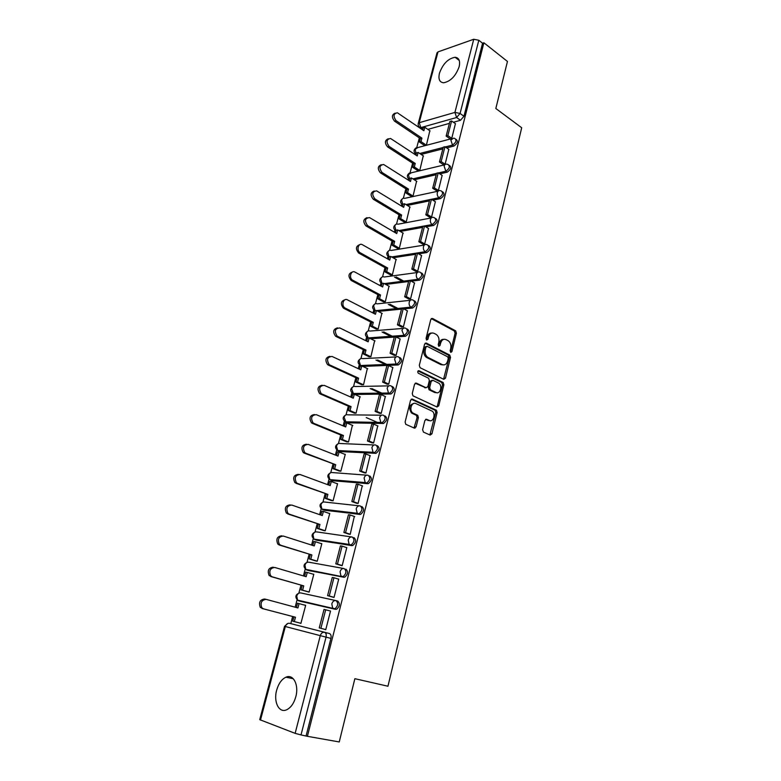 <?xml version="1.0" encoding="UTF-8"?>
<svg xmlns="http://www.w3.org/2000/svg" width="781" height="781" viewBox="0 0 781 781"><rect width="100%" height="100%" fill="white"/><g stroke="black" fill="none" stroke-linecap="round" stroke-linejoin="round"><path stroke-width="1.17" d="M450.744 352.407L451.926 351.645L456.416 333.194L455.645 330.832L432.518 318.463L430.77 319.517L426.075 338.3L426.68 340.018L427.92 339.247L428.525 336.816C429.638 333.516 431.502 332.355 434.119 333.341L436.364 334.532C438.59 336.279 439.42 338.817 438.824 342.156L438.229 344.577L438.834 346.276L440.035 345.505L440.64 343.093C441.724 339.813 443.559 338.661 446.117 339.628L448.314 340.789C450.5 342.498 451.311 345.017 450.735 348.326L450.149 350.728L450.744 352.407M426.397 339.794L427.207 336.904L428.525 336.816M438.531 346.022L439.312 343.171L440.64 343.093M459.15 66.717C460.38 60.879 459.023 57.735 455.069 57.277C448.089 58.536 442.886 63.857 439.449 73.248C438.151 79.154 439.537 82.327 443.618 82.766C450.539 81.458 455.723 76.108 459.15 66.717M295.814 696.72C299.123 684.947 293.305 673.769 285.992 677.176C281.707 679.177 278.592 683.521 276.659 690.199C273.301 701.797 279.002 713.424 286.607 709.802C290.844 707.732 293.92 703.378 295.814 696.72M422.609 429.726L423.487 432.127L430.175 435.066L431.932 433.826L437.106 412.544L436.452 410.269L412.358 399.12L410.542 400.321L405.114 422.013L405.749 424.298L414.311 428.105L416.117 426.856L418.401 417.62L417.747 415.336L412.788 412.964C408.785 410.25 411.724 401.385 415.873 403.582L432.186 411.157C436.11 413.745 433.338 422.589 429.247 420.481L426.641 419.309L424.864 420.529L422.609 429.726M483.888 42.779L507.455 61.455L495.828 108.5L521.698 127.752L387.952 686.226L354.867 678.699L339.237 741.95L307.402 736.317L483.888 42.779L482.57 43.238L478.812 40.261L460.068 113.47L456.602 117.511L420.852 127.606L419.29 126.981M443.754 379.322L445.473 378.18L450.51 357.444L449.778 355.111L426.358 343.103L424.591 344.206L419.309 365.323L420.032 367.685L443.754 379.322M443.852 384.818L438.746 405.827L437.009 407.008L412.934 395.801L412.261 393.478L414.555 384.291L416.361 383.12L426.084 387.757L427.851 386.585L429.335 380.572L428.632 378.248L418.245 373.181C417.405 371.717 417.65 370.897 419.006 370.731L443.159 382.514L443.852 384.818L442.524 384.848L437.419 405.827L438.746 405.827M324.623 632.288L329.416 633.518C330.919 634.172 331.427 635.793 330.929 638.389L326.038 637.15L301.017 734.921L295.14 733.359L259.731 719.652L284.548 626.323L285.338 626.528L260.483 720.072M421.779 128.621L421.633 129.187M419.329 137.886L416.79 147.472M415.18 153.574L414.945 154.443M412.632 163.18L410.123 172.679M408.502 178.8L408.18 180.02M405.856 188.787L403.367 198.218M401.737 204.349L401.327 205.92M398.993 214.736L396.523 224.079M394.893 230.229L394.376 232.172M392.042 241.007L389.582 250.281M387.952 256.441L387.347 258.755M384.994 267.629L382.563 276.816M380.933 282.995L380.21 285.69M377.858 294.603L375.446 303.702M373.806 309.891L372.996 312.986M370.624 321.938L368.241 330.939M366.592 337.158L365.674 340.633M363.292 349.624L360.939 358.528M359.289 364.776L358.254 368.661M355.872 377.692L353.539 386.497M351.88 392.775L350.737 397.07M348.346 406.14L346.042 414.838M344.372 421.144L343.123 425.86M340.711 434.968L338.437 443.569M336.757 449.905L335.4 455.05M332.979 464.187L330.734 472.681M329.045 479.056L327.571 484.64M325.14 493.817L322.924 502.193M321.225 508.607L319.624 514.64M317.193 523.856L315.007 532.095M313.298 538.578L311.58 545.06M309.13 554.315L306.992 562.388M305.254 568.958L303.418 575.909M300.958 585.203L298.859 593.111M297.102 599.769L295.14 607.188M292.67 616.521L290.786 623.619M307.402 736.317L301.017 734.921M482.57 43.238L463.963 116.262L460.497 120.284L453.419 122.256M449.417 123.369L427.851 129.382M438.004 51.888L419.192 122.705L418.235 123.476L437.028 52.776L438.004 51.888L473.745 39.265L478.812 40.261M443.217 164.498L445.092 164.313L448.821 149.366M417.952 170.727L419.778 170.365L423.263 155.839M436.491 190.681L438.366 190.535L442.144 175.393M411.236 196.285L413.061 195.972L416.585 181.241M429.677 217.216L431.551 217.108L435.368 201.762M404.431 222.165L406.257 221.902L409.82 206.975M422.765 244.102L424.649 244.033L428.515 228.482M397.539 248.378L399.364 248.163L402.976 233.041M415.765 271.339L417.65 271.319L421.555 255.553M390.559 274.941L392.384 274.775L396.035 259.438M408.678 298.947L410.552 298.977L414.506 282.995M383.491 301.847L385.306 301.73L389.006 286.188M401.493 326.936L403.367 327.005L407.36 310.799M376.325 329.104L378.141 329.045L381.88 313.279M394.2 355.296L396.084 355.414L400.116 338.983M369.071 356.722L370.877 356.722L374.655 340.741M386.81 384.047L388.694 384.213L392.775 367.558M361.71 384.711L363.526 384.769L367.334 368.554M379.322 413.198L381.206 413.413L385.316 396.523M354.252 413.081L356.068 413.188L359.914 396.748M371.736 442.759L373.621 443.022L377.75 425.879M346.696 441.831L348.502 441.997L352.377 425.323M364.034 472.73L365.918 473.042L370.067 455.655M339.042 470.972L340.848 471.197L345.28 454.308L344.733 454.278M356.224 503.12L358.108 503.481L362.257 485.831M331.281 500.514L333.077 500.806L337.568 483.673L336.962 483.624M348.306 533.94L350.191 534.36L354.31 516.436M323.412 530.465L325.199 530.816L329.758 513.449L329.045 513.371M340.272 565.21L342.156 565.688L346.813 547.559L346.168 547.461M315.426 560.826L317.213 561.256L321.84 543.644L320.952 543.508M332.13 596.928L334.014 597.455L338.729 579.072L337.704 578.877M307.333 591.627L309.12 592.115L313.806 574.26L312.546 574.015M323.861 629.105L325.745 629.691L330.529 611.035L325.677 609.815L320.903 628.324L325.775 629.593L319.253 627.904L324.017 609.434L325.677 609.815M299.133 622.847L300.91 623.404L305.664 605.295L303.848 604.885L305.644 605.373M336.191 600.648L337.704 601.077C340.223 603.567 339.872 606.3 336.631 609.268L300.46 601.35L297.766 600.159M345.866 569.105C348.414 571.536 348.043 574.22 344.743 577.179L308.583 570.569L305.898 569.378M353.92 537.592C356.497 539.954 356.097 542.61 352.729 545.548L316.588 540.198L313.894 539.017L312.976 534.819C313.777 532.535 315.114 531.578 316.988 531.939L351.401 536.908M361.847 506.527C364.454 508.831 364.034 511.448 360.607 514.376L324.486 510.257L321.811 509.046M369.677 475.893C372.303 478.148 371.863 480.725 368.359 483.634L332.286 480.715L329.562 479.446M377.389 445.697C380.035 447.894 379.576 450.442 376.012 453.331L339.969 451.564L337.216 450.256M384.994 415.912C387.669 418.06 387.181 420.568 383.549 423.458L347.555 422.814L344.772 421.457M392.492 386.546C395.186 388.635 394.678 391.125 390.978 393.995L355.033 394.444L352.231 393.048M399.892 357.581C402.605 359.621 402.078 362.072 398.31 364.932L362.823 366.435M407.184 329.006C409.918 331.007 409.371 333.428 405.534 336.269L396.094 336.953M394.288 337.08L370.663 338.759M414.447 300.822C417.122 302.833 416.527 305.225 412.661 307.997L403.757 308.885M401.502 309.11L378.297 311.424M421.613 273.008C424.229 275.039 423.585 277.401 419.69 280.106L411.255 281.18M408.619 281.521L385.765 284.43M428.691 245.566C431.239 247.548 430.575 249.891 426.709 252.585L418.596 253.835M415.648 254.294L393.087 257.769M435.661 218.485C438.151 220.408 437.477 222.722 433.65 225.416L425.801 226.832M422.58 227.417L400.272 231.44M442.544 191.755C444.965 193.629 444.282 195.914 440.494 198.618L432.869 200.18M429.423 200.893L407.34 205.442M449.339 165.377L449.319 165.367C451.691 167.202 450.998 169.467 447.249 172.162L439.83 173.87M436.169 174.719L414.281 179.776M456.006 139.301L456.075 139.34C458.33 141.146 457.607 143.382 453.917 146.057L446.673 147.902M442.837 148.878L421.125 154.423M348.931 544.884L349.058 544.396M356.917 513.713L357.073 513.107M364.786 482.98L364.952 482.307M372.547 452.677L372.732 451.945M380.201 422.804L380.396 422.004M326.077 634.094L326.429 632.756M451.73 138.422L455.421 123.671M426.406 145.09L429.853 130.749M323.9 510.052L324.486 510.257M331.554 480.442L332.286 480.715M339.11 451.223L339.969 451.564M346.569 422.404L347.555 422.814M306.103 735.829L330.929 638.389M443.706 339.354C441.587 339.218 440.123 340.496 439.312 343.171M431.629 333.057C429.491 332.95 428.017 334.229 427.207 336.904M451.926 351.645L450.598 351.714L455.089 333.292L454.317 330.929L431.278 318.619M443.549 379.224L449.192 357.513L448.45 355.179L425.157 343.25M448.265 358.469L447.669 356.78L427.187 346.334L425.957 347.115L425.303 349.693C424.708 352.973 425.499 355.501 427.666 357.268L442.173 364.571C444.75 365.479 446.576 364.288 447.65 361.007L448.265 358.469M426.426 346.383L424.63 347.194L425.957 347.115M443.13 364.893L440.845 364.629L426.348 357.327C424.181 355.57 423.39 353.051 423.985 349.771L424.63 347.194M436.755 406.891L437.419 405.827M415.219 383.237L425.723 387.757M418.05 370.955L441.675 382.446L443.003 382.417M436.023 392.482C440.152 394.708 442.827 385.707 438.795 383.198L432.928 380.308L431.171 381.46L429.696 387.464L430.38 389.778L436.023 392.482L434.705 392.501L436.599 392.687M431.952 380.337L429.853 381.499L431.171 381.46M434.705 392.501L429.062 389.797L428.369 387.483L429.853 381.499M442.524 384.848L441.675 382.446M429.696 420.647L425.586 419.407M413.979 403.396C409.283 404.724 408.443 407.907 411.46 412.954L413.442 413.354M414.037 427.978L417.083 417.601L416.429 415.326L412.114 413.344M429.862 434.929L435.778 412.534L435.124 410.269L411.245 399.228M422.628 129.871L423.195 127.733L424.796 127.274L423.878 130.73L397.353 112.767C393.419 113.665 393.009 116.301 396.123 120.694L394.542 121.162C391.535 117.296 391.75 114.622 395.186 113.138M424.659 145.549L419.417 142.025L421.008 141.595L421.925 138.13L420.324 138.569L394.542 121.162M419.417 142.025L420.324 138.569M450.139 138.842L446.146 136.079L447.825 135.63L451.603 120.977L455.499 123.73M447.825 135.63L451.75 138.344M446.146 136.079L449.915 121.445L451.603 120.977M421.925 138.13L396.123 120.694M421.008 141.595L426.26 145.129M424.796 127.274L430.116 130.935M415.951 155.107L416.546 152.861L418.147 152.451L417.23 155.946L390.529 138.462C386.429 139.282 385.96 141.937 389.143 146.418L387.552 146.857C384.496 142.952 384.74 140.258 388.284 138.754M418.03 170.785L412.719 167.349L414.32 166.958L415.248 163.444L413.647 163.834L387.552 146.857M412.719 167.349L413.647 163.834M443.51 164.693L439.459 161.989L441.138 161.579L444.965 146.73L448.909 149.425M441.138 161.579L445.111 164.235M439.459 161.989L443.286 147.17L444.965 146.73M415.248 163.444L389.143 146.418M414.32 166.958L419.631 170.404M418.147 152.451L423.536 156.024M409.195 180.665L409.82 178.322L411.421 177.941L410.484 181.485L383.617 164.488C379.341 165.23 378.824 167.905 382.055 172.484L380.474 172.874C377.36 168.95 377.633 166.226 381.294 164.713M411.323 196.343L405.944 192.985L407.545 192.634L408.483 189.08L406.881 189.432L380.474 172.874M405.944 192.985L406.881 189.432M436.794 190.876L432.684 188.241L434.363 187.879L438.239 172.835L442.231 175.452M434.363 187.879L438.385 190.457M432.684 188.241L436.559 173.226L438.239 172.835M408.483 189.08L382.055 172.484M407.545 192.634L412.924 196.002M411.421 177.941L416.869 181.426M402.352 206.555L403.006 204.095L404.607 203.763L403.66 207.356L376.618 190.867C372.166 191.53 371.59 194.205 374.88 198.891L373.298 199.243C370.135 195.279 370.438 192.536 374.216 191.003M404.529 222.224L399.081 218.953L400.673 218.651L401.629 215.039L400.028 215.361L373.298 199.243M399.081 218.953L400.028 215.361M429.989 217.411L425.821 214.843L427.5 214.521L431.434 199.272L435.466 201.82M427.5 214.521L431.571 217.03M425.821 214.843L429.745 199.624L431.434 199.272M401.629 215.039L374.88 198.891M400.673 218.651L406.13 221.921M404.607 203.763L410.123 207.16M395.42 232.777L396.104 230.21L397.695 229.926L396.738 233.558L369.52 217.596C364.903 218.172 364.268 220.857 367.617 225.65L366.035 225.963C362.814 221.95 363.155 219.188 367.06 217.645M397.646 248.446L392.121 245.263L393.722 245L394.678 241.349L393.087 241.622L366.035 225.963M392.121 245.263L393.087 241.622M423.097 244.287L418.87 241.798L420.549 241.514L424.532 226.07L428.613 228.55M420.549 241.514L424.669 243.945M418.87 241.798L422.843 226.373L424.532 226.07M394.678 241.349L367.617 225.65M393.722 245L399.247 248.182M397.695 229.926L403.279 233.216M388.401 259.351L389.114 256.666L390.705 256.422L389.729 260.102L362.335 244.687C358.284 242.335 356.116 250.701 360.246 252.771L358.664 253.024C355.394 248.983 355.775 246.181 359.807 244.648M390.676 275.01L385.082 271.915L386.673 271.69L387.649 267.99L386.058 268.225L358.664 253.024M385.082 271.915L386.058 268.225M402.166 281.336L394.532 277.128M416.107 271.534L411.821 269.103L413.5 268.869L417.532 253.22L421.672 255.621M413.5 268.869L417.669 271.232M411.821 269.103L415.853 253.483L417.532 253.22M387.649 267.99L360.246 252.771M386.673 271.69L392.277 274.785M396.133 276.913L403.767 281.131M390.705 256.422L396.357 259.624M381.284 286.266L382.026 283.474L383.617 283.269L382.631 286.988L354.994 272.11C350.942 269.679 348.541 278.026 352.68 280.194L351.108 280.408C347.877 276.269 348.336 273.477 352.475 272.013M383.617 301.915L377.945 298.918L379.537 298.742L380.523 294.993L378.931 295.179L351.206 280.467M377.945 298.918L378.931 295.179M396.445 308.68L388.264 304.365M409.029 299.143L404.675 296.79L406.354 296.604L410.445 280.74L414.633 283.064M406.354 296.604L410.581 298.889M404.675 296.79L408.766 280.955L410.445 280.74M380.523 294.993L352.787 280.252M379.537 298.742L385.218 301.739M389.856 304.19L398.046 308.515M383.617 283.269L389.338 286.363M374.079 313.542L374.851 310.623L376.442 310.467L375.446 314.245L347.457 299.845C343.455 297.541 340.926 305.683 344.968 307.958L343.386 308.124C340.272 303.887 340.828 301.095 345.046 299.738M376.471 329.182L370.711 326.282L372.303 326.146L373.298 322.348L371.707 322.485L343.64 308.27M370.711 326.282L371.707 322.485M390.92 336.455L382.065 331.993M401.864 327.122L397.441 324.847L399.12 324.711L403.26 308.622L407.506 310.877M399.12 324.711L403.396 326.907M397.441 324.847L401.58 308.798L403.26 308.622M373.298 322.348L345.222 308.095M372.303 326.146L378.063 329.045M383.666 331.866L392.521 336.338M376.442 310.467L382.231 313.464M366.767 341.18L367.578 338.144L369.159 338.027L368.154 341.853L339.823 327.961C334.99 328.391 334.092 331.105 337.138 336.094L335.566 336.211C332.569 331.876 333.223 329.084 337.519 327.854M369.228 356.81L363.38 353.998L364.971 353.91L365.986 350.064L364.395 350.161L335.976 336.455M363.38 353.998L364.395 350.161M385.677 364.688L376.003 360.051M394.59 355.492L390.1 353.285L391.779 353.197L395.977 336.894L400.272 339.061M391.779 353.197L396.104 355.316M390.1 353.285L394.298 337.011L395.977 336.894M365.986 350.064L337.548 336.328M364.971 353.91L370.829 356.722M377.604 359.973L387.278 364.62M369.159 338.027L375.026 340.916M359.367 369.179L360.207 366.025L361.788 365.957L360.763 369.833L332.081 356.468C327.268 356.907 326.312 359.631 329.211 364.62L327.639 364.688C324.769 360.236 325.521 357.454 329.904 356.341M361.896 384.799L355.951 382.094L357.542 382.055L358.567 378.16L356.985 378.199L328.205 365.02M355.951 382.094L356.985 378.199M380.855 393.419L370.165 388.557M387.23 384.242L382.661 382.124L384.34 382.085L388.596 365.557L392.95 367.646M384.34 382.085L388.723 384.115M382.661 382.124L386.917 365.625L388.596 365.557M358.567 378.16L329.777 364.952M357.542 382.055L363.487 384.769M371.756 388.528L382.456 393.399M361.788 365.957L367.724 368.739M351.87 397.568L352.739 394.278L354.32 394.259L353.285 398.193L324.232 385.365C319.439 385.824 318.423 388.547 321.186 393.536L319.614 393.556C316.871 388.997 317.73 386.224 322.182 385.238M354.476 413.178L348.424 410.572L350.015 410.581L351.06 406.628L349.468 406.628L320.327 393.985M348.424 410.572L349.468 406.628M376.686 422.736L375.817 422.365M379.781 413.403L375.124 411.353L376.793 411.362L381.108 394.61L385.521 396.611M376.793 411.362L381.235 413.315M414.242 427.822L415.014 428.164M375.124 411.353L379.439 394.63L381.108 394.61M351.06 406.628L321.899 393.966M350.015 410.581L356.058 413.188M366.269 417.591L378.287 422.765M354.32 394.259L360.324 396.933M344.265 426.338L345.163 422.921L346.744 422.951L345.69 426.934L316.276 414.662C311.502 415.15 310.428 417.884 313.044 422.863L313.903 423.38L312.341 423.351L311.482 422.824C308.866 418.147 309.832 415.385 314.372 414.526M346.959 441.939L340.799 439.439L342.381 439.498L343.435 435.486L341.853 435.437L312.341 423.351M340.799 439.439L341.853 435.437M372.225 442.964L367.47 441.001L369.149 441.06L373.523 424.073L377.984 425.987M369.149 441.06L373.64 442.925M367.47 441.001L371.854 424.034L373.523 424.073M343.435 435.486L313.903 423.38M342.381 439.498L348.511 441.987M346.744 422.951L352.827 425.508M336.552 455.499L337.49 451.955L339.071 452.033L338.007 456.075L308.202 444.369C303.458 444.877 302.325 447.62 304.795 452.589L305.801 453.205L304.239 453.126L303.233 452.511C300.763 447.708 301.837 444.945 306.455 444.233M339.354 471.089L333.067 468.688L334.639 468.805L335.713 464.744L304.239 453.126M333.067 468.688L334.141 464.636M364.581 472.944L359.719 471.05L361.388 471.177L365.83 453.946L370.35 455.762M361.388 471.177L365.947 472.944M359.719 471.05L364.161 453.859L365.83 453.946M335.713 464.744L305.801 453.205M334.639 468.805L340.848 471.177M339.071 452.033L345.231 454.474M328.733 485.069L329.709 481.379L331.29 481.516L330.207 485.606L300.021 474.497C295.296 475.033 294.105 477.787 296.438 482.746L297.581 483.459L294.886 482.609C292.553 477.679 293.734 474.936 298.43 474.36M331.671 500.66L325.228 498.356L326.8 498.522L327.883 494.402L296.028 483.312M325.228 498.356L326.312 494.236M356.858 503.354L351.85 501.539L353.52 501.714L358.02 484.24L362.609 485.967M353.52 501.714L358.137 503.384M351.85 501.539L356.351 484.093L358.02 484.24M327.883 494.402L297.581 483.459M326.8 498.522L333.087 500.767M331.29 481.516L337.529 483.839M320.815 515.05L321.821 511.213L323.402 511.409L322.299 515.558L291.723 505.043C287.027 505.619 285.768 508.382 287.964 513.332L289.253 514.142L286.412 513.137C284.225 508.197 285.475 505.434 290.171 504.868M323.93 530.641L317.271 528.425L318.853 528.649L319.946 524.471L287.701 513.937M317.271 528.425L318.375 524.256M349.078 534.204L343.874 532.457L345.544 532.691L350.113 514.962L354.75 516.592M345.544 532.691L350.22 534.263M343.874 532.457L348.443 514.767L350.113 514.962M319.946 524.471L289.253 514.142M318.853 528.649L325.218 530.768M323.402 511.409L329.719 513.595M312.781 545.441L313.825 541.467L315.397 541.711L314.284 545.919L283.308 536.039C278.632 536.645 277.323 539.417 279.383 544.357L280.799 545.255L279.247 545.001L277.841 544.103C275.771 539.173 277.079 536.401 281.756 535.795M316.217 561.07L309.217 558.913L310.789 559.196L311.902 554.959L279.247 545.001M309.217 558.913L310.33 554.686M341.317 565.532L335.791 563.814L337.451 564.107L342.078 546.124L346.784 547.657M337.451 564.107L342.185 565.581M335.791 563.814L340.418 545.87L342.078 546.124M311.902 554.959L280.799 545.255M310.789 559.196L317.232 561.188M315.397 541.711L321.801 543.781M304.629 576.261L305.722 572.141L307.284 572.444L306.162 576.71L274.766 567.465C270.109 568.119 268.752 570.911 270.685 575.831L272.227 576.827L269.142 575.519C267.209 570.599 268.566 567.816 273.223 567.172M308.856 592.057L301.046 589.84L302.608 590.172L303.741 585.877L270.675 576.505M301.046 589.84L302.179 585.545M333.917 597.436L327.581 595.63L329.24 595.991L333.936 577.745L338.7 579.17M329.24 595.991L334.043 597.358M327.581 595.63L332.276 577.423L333.936 577.745M303.741 585.877L272.227 576.827M302.608 590.172L309.139 592.027M307.284 572.444L313.777 574.377M296.37 607.52L297.493 603.254L299.064 603.615L297.912 607.94L266.106 599.359C261.459 600.052 260.053 602.854 261.86 607.774L263.519 608.848L260.327 607.393C258.511 602.493 259.927 599.691 264.564 598.998L265.901 599.31M300.929 623.316L292.758 621.198L294.31 621.588L295.462 617.234L261.986 608.467M292.758 621.198L293.9 616.844M319.253 627.904L320.903 628.324M295.462 617.234L263.519 608.848M294.31 621.588L300.939 623.306M299.064 603.615L305.635 605.412M426.592 339.335L427.92 339.247M438.717 345.583L440.035 345.505M289.536 623.297L324.535 632.268C326.038 632.922 326.536 634.543 326.038 637.15L285.338 626.528C286.178 624.126 287.584 623.053 289.536 623.297M295.14 733.359L320.278 635.666C321.137 633.157 322.553 632.024 324.535 632.268M460.497 120.284L456.602 117.511L454.923 112.415L473.745 39.265M422.863 128.972L420.852 127.606L419.192 122.705L454.923 112.415L460.068 113.47L463.963 116.262M335.586 609.356L298.772 600.892L297.522 600.101L296.751 596.059C297.581 593.697 298.947 592.662 300.87 592.945L335.703 600.53M343.786 577.257L306.913 570.071L305.761 569.349L304.922 565.229C305.732 562.906 307.089 561.91 308.983 562.232L343.611 568.48M351.86 545.626L314.948 539.671M359.826 514.445L322.865 509.69L321.918 509.114L320.913 504.838C321.713 502.583 323.031 501.666 324.876 502.066L359.084 505.805M367.675 483.703L330.675 480.11L329.846 479.612L328.752 475.258C329.533 473.042 330.841 472.154 332.667 472.593L366.67 475.16M375.417 453.4L373.816 452.746L338.388 450.94L337.665 450.51L336.484 446.078C337.255 443.891 338.544 443.042 340.35 443.52L374.158 444.965M383.051 423.507L381.47 422.824L345.993 422.16L344.109 417.288C344.87 415.141 346.139 414.33 347.926 414.838L381.558 415.199M390.578 394.034L389.016 393.321L353.49 393.761L351.635 388.889C352.387 386.771 353.647 385.99 355.404 386.536L388.87 385.863M398.007 364.971L396.465 364.219L360.89 365.742L359.592 365.02M361.388 365.977L360.519 365.528L359.055 360.861C359.807 358.782 361.037 358.03 362.774 358.616L396.094 356.937M405.329 336.299L403.806 335.518L368.202 338.085L366.855 337.372M368.202 338.085L366.387 333.204C367.119 331.154 368.339 330.441 370.057 331.056L403.25 328.42M412.553 308.017L411.05 307.206L376.813 310.653M375.085 310.604L373.621 305.918C374.343 303.897 375.554 303.204 377.243 303.858L410.308 300.295M419.68 280.115L418.196 279.276L384.301 283.63M426.709 252.585L425.245 251.726L391.632 256.949M433.65 225.416L432.196 224.537L398.837 230.6M440.494 198.618L439.059 197.7L431.444 199.282M429.745 199.633L405.915 204.573M447.249 172.162L445.834 171.224L438.424 172.952M436.52 173.392L412.876 178.878M453.917 146.057L452.521 145.09L445.277 146.945M443.198 147.482L419.729 153.496M454.679 138.374C456.934 140.18 456.211 142.415 452.521 145.09L450.832 140.014L453.644 138.139L454.679 138.374M416.166 154.316L415.219 153.613M416.283 153.867L415.092 149.376L417.884 147.541L451.477 138.706M447.933 164.44C450.286 166.255 449.583 168.52 445.834 171.224L444.125 166.148C444.682 164.449 445.668 163.805 447.083 164.244L447.933 164.44M409.488 179.562L408.561 178.859M441.099 190.837C443.54 192.692 442.866 194.977 439.059 197.7C437.536 196.49 436.96 194.801 437.331 192.624C437.916 190.837 438.961 190.193 440.445 190.691L441.099 190.837M402.732 205.13L401.834 204.427M434.168 217.596C436.716 219.471 436.062 221.784 432.196 224.537C430.653 223.346 430.067 221.658 430.448 219.451C431.073 217.587 432.166 216.923 433.719 217.489L434.168 217.596M395.889 231.02L395.01 230.327M427.139 244.707C429.794 246.601 429.159 248.944 425.245 251.726C423.683 250.564 423.087 248.875 423.468 246.65C424.142 244.687 425.284 244.014 426.904 244.648L427.139 244.707M388.958 257.252L388.108 256.568M420.022 272.178C422.775 274.092 422.17 276.464 418.206 279.276L418.177 279.266C416.605 278.134 416.009 276.445 416.4 274.199C417.113 272.149 418.313 271.476 420.002 272.169L420.022 272.178M381.929 283.825L381.108 283.142M412.885 300.011C415.638 301.964 415.062 304.356 411.157 307.197L410.913 307.128C409.4 305.986 408.844 304.317 409.234 302.14C409.966 300.041 411.177 299.338 412.885 300.011M374.812 310.74L374.031 310.077M405.671 328.225C408.404 330.226 407.848 332.647 404.011 335.498L401.971 330.451C402.703 328.323 403.943 327.581 405.671 328.225M398.359 356.829C401.063 358.87 400.536 361.33 396.768 364.19L396.084 364.005L394.61 359.153C395.352 356.995 396.602 356.214 398.359 356.829M390.939 385.824C393.634 387.913 393.126 390.402 389.416 393.273L388.518 393.028L387.142 388.255C387.893 386.058 389.163 385.248 390.939 385.824M383.422 415.219C386.087 417.366 385.599 419.885 381.968 422.775L380.855 422.453L379.566 417.767C380.337 415.541 381.616 414.691 383.422 415.219M375.788 445.033C378.434 447.23 377.975 449.778 374.411 452.687L373.084 452.297L371.893 447.689C372.664 445.424 373.972 444.535 375.788 445.033M368.056 475.268C370.682 477.523 370.243 480.1 366.738 483.019L365.215 482.57L364.102 478.04C364.893 475.736 366.211 474.809 368.056 475.268M360.217 505.932C362.814 508.236 362.394 510.862 358.957 513.791L357.229 513.263L356.204 508.822C357.005 506.478 358.342 505.522 360.217 505.932M352.26 537.035C354.828 539.398 354.437 542.053 351.069 545.001L349.136 544.416L348.199 540.052C349.009 537.67 350.357 536.664 352.26 537.035M314.011 539.124L349.136 544.416L352.729 545.548M344.187 568.588C346.735 571.018 346.354 573.703 343.054 576.671L340.926 576.007L340.067 571.721C340.887 569.3 342.263 568.256 344.187 568.588M335.996 600.599C338.515 603.088 338.163 605.822 334.922 608.799L332.608 608.067L331.818 603.859C332.657 601.399 334.053 600.316 335.996 600.599M409.605 179.142L408.395 174.632L411.343 172.777L444.819 164.781M402.84 204.729L401.619 200.219C402.205 198.491 403.24 197.866 404.714 198.335L438.063 191.199M395.987 230.649L394.756 226.139C395.381 224.323 396.465 223.688 398.007 224.215L431.239 217.958M389.045 256.91L387.796 252.38C388.469 250.486 389.602 249.842 391.203 250.437L424.317 245.068M382.016 283.503L380.757 278.973C381.46 276.991 382.651 276.337 384.32 277.001L417.308 272.54M431.346 318.56L432.518 318.463M454.249 330.89L455.577 330.793M455.089 333.292L456.416 333.194M425.255 343.181L426.358 343.103M448.343 355.111L449.671 355.052M449.192 357.513L450.51 357.444M444.145 378.219L445.473 378.18M423.985 349.771L425.303 349.693M426.787 357.591L428.105 357.522M440.845 364.629L442.173 364.571M415.365 383.139L416.361 383.12M424.766 387.776L426.084 387.757M418.284 370.76L419.006 370.731M428.369 387.483L429.696 387.464M429.247 389.904L430.565 389.885M425.791 419.29L426.641 419.309M427.92 420.461L429.247 420.481M416.185 415.18L417.513 415.189M417.083 417.601L418.401 417.62M414.789 426.826L416.117 426.856M411.421 399.13L412.358 399.12M434.919 410.142L436.247 410.152M435.778 412.534L437.106 412.544M430.604 433.787L431.932 433.826M459.267 60.469L455.069 57.277M293.295 678.757L285.992 677.176M415.961 147.892C413.354 150.05 413.432 152.158 416.185 154.238M419.69 280.106L418.177 279.266L384.281 283.62M412.661 307.997L410.913 307.128L376.667 310.584M405.534 336.269L403.552 335.371L367.949 337.939C364.668 335.713 364.59 333.467 367.705 331.212M398.31 364.932L396.084 364.005L360.519 365.528C357.317 363.214 357.298 360.959 360.471 358.772M390.978 393.995L388.518 393.028L353.002 393.478C349.878 391.076 349.917 388.821 353.139 386.702M383.549 423.458L380.855 422.453L345.378 421.799C342.332 419.319 342.439 417.044 345.719 415.004M376.012 453.331L373.084 452.297L337.665 450.51C334.688 447.933 334.864 445.658 338.202 443.686M368.359 483.634L365.215 482.57L329.846 479.612C326.936 476.937 327.19 474.653 330.597 472.749M360.607 514.376L357.229 513.263L321.918 509.114C319.087 506.342 319.409 504.048 322.895 502.212M344.743 577.179L305.761 569.349C303.067 566.371 303.545 564.038 307.187 562.349M336.631 609.268L297.522 600.101C294.896 597.016 295.452 594.663 299.182 593.052M409.322 173.089C406.667 175.237 406.735 177.365 409.517 179.464M402.596 198.608C399.892 200.756 399.94 202.884 402.762 205.012M395.782 224.459C393.028 226.588 393.068 228.735 395.918 230.893M388.899 250.633C386.078 252.761 386.107 254.918 388.997 257.105M381.919 277.148C379.029 279.266 379.049 281.433 381.977 283.659M374.86 304.004C371.873 306.172 371.902 308.378 374.968 310.613M315.085 532.076C311.531 533.833 311.131 536.147 313.894 539.017M422.775 129.304L420.403 127.674C418.616 126.795 417.894 125.39 418.235 123.476M287.945 623.384L284.548 626.323M454.317 330.929L455.645 330.832M448.45 355.179L449.778 355.111M426.348 357.327L427.666 357.268M429.062 389.797L430.38 389.778M441.831 382.544L443.159 382.514M411.46 412.954L412.788 412.964M416.429 415.326L417.747 415.336M435.124 410.269L436.452 410.269M352.68 280.194L351.108 280.408M344.968 307.958L343.386 308.124M337.138 336.094L335.566 336.211M329.211 364.62L327.639 364.688M321.186 393.536L319.614 393.556M313.044 422.863L311.482 422.824M304.795 452.589L303.233 452.511M296.438 482.746L294.886 482.609M287.964 513.332L286.412 513.137M279.383 544.357L277.841 544.103M270.685 575.831L269.142 575.519M261.86 607.774L260.327 607.393"/></g></svg>
